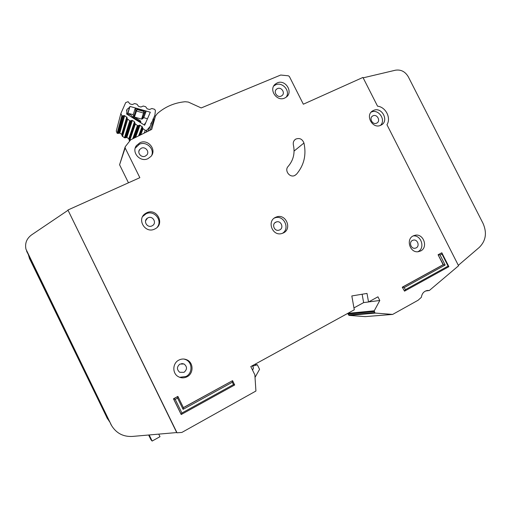 <?xml version="1.0" encoding="UTF-8"?>
<svg xmlns="http://www.w3.org/2000/svg" width="511" height="511" viewBox="0 0 511 511"><rect width="100%" height="100%" fill="white"/><g stroke="black" fill="none" stroke-linecap="round" stroke-linejoin="round"><path stroke-width="0.77" d="M148.113 131.18L154.859 115.384L155.414 110.6L154.641 109.303L151.876 108.498L149.544 109.501L147.174 108.824L145.648 106.71L143.272 106.033L140.927 107.029L138.545 106.365L137.018 104.244L134.642 103.561L132.285 104.563L129.896 103.886L128.101 101.689L125.7 102.596L120.89 113.416L121.829 115.825L124.563 115.614L127.201 117.696L122.116 135.907L124.448 137.766L125.221 137.817L130.586 120.807L129.749 120.749L127.22 118.724M126.69 114.049L126.952 109.424L129.5 107.348L127.424 114.445L130.42 114.662L132.668 116.866M122.116 135.907L121.72 134.304L119.766 133.09L118.111 133.435L122.889 116.029M133.684 138.34L138.251 125.585L139.912 125.163L142.543 127.239L142.563 128.261L139.88 135.268M130.586 120.807L132.355 120.443L134.457 121.771L134.898 123.509L129.206 140.295L129.647 140.979M129.206 140.295L128.804 138.692L126.856 137.472L125.221 137.817M152.821 119.12L153.172 119.28M153.236 119.306L153.971 119.638M150.739 123.879L152.629 120.756L154.859 115.384M142.563 128.261L145.277 130.401L146.932 130.177L150.062 126.485M120.832 113.646L116.272 131.027L117.134 133.25L118.111 133.435M129.5 107.348L129.979 106.429L150.311 112.228L144.658 125.233L126.626 114.01L126.977 113.033M138.251 125.585L137.427 125.521L134.898 123.509M145.175 123.132L144.3 125.016M129.979 106.429L127.986 113.231L133.205 114.688L135.153 108.568L136.724 108.619L144.677 110.887L145.993 111.66L143.77 117.677L146.798 118.539M135.153 108.568L135.779 110.446L133.812 116.521L133.205 114.688M127.986 113.231L127.424 114.445M133.831 116.808L133.486 117.607L133.007 116.744M133.045 116.7L133.844 116.757L140.365 120.82L140.806 122.838L140.781 121.535L139.631 121.433L140.365 120.877M143.77 117.677L142.358 118.935L144.549 112.944L145.993 111.66M144.677 110.887L143.961 111.519L141.585 119.101L142.358 118.935M141.585 119.101L134.399 117.064L137.031 109.546L136.724 108.619M143.961 111.519L144.549 112.944L143.757 113.116L136.38 111.015L135.779 110.446L137.031 109.546L143.961 111.519M148.644 435.008L150.949 439.728L152.15 441.05L159.988 436.688L158.736 434.126M252.351 365.71L253.475 367.984L252.619 370.239M152.15 441.05L149.18 434.963M252.6 366.221L257.314 364.771L254.65 364.445M255.059 377.348L259.562 369.312L257.314 364.771M146.695 212.787L145.316 213.585C136.36 219.296 145.309 234.006 154.712 229.03L154.999 228.89C165.283 224.054 156.788 207.613 146.695 212.787M142.703 216.479L146.018 213.809C153.939 209.657 162.9 220.286 157.299 227.178M178.876 360.076C172.558 363.097 172.073 373.202 178.128 376.562C181.047 378.21 184.03 378.274 187.077 376.754C193.797 373.49 193.643 362.599 186.879 359.827C184.203 358.665 181.539 358.748 178.876 360.076M183.947 359.041L185.863 359.674C192.577 362.427 192.724 373.228 186.055 376.466L179.661 377.303M275.525 217.341C266.736 221.135 272.318 236.203 281.567 233.597L283.33 232.965C292.362 228.941 286.013 213.566 276.707 216.875L275.525 217.341M277.154 82.954L275.301 84.117C268.371 89.502 276.86 102.015 284.736 98.035L286.243 97.135C293.614 91.986 285.259 78.956 277.154 82.954M273.762 85.982L275.55 84.871C282.391 81.466 290.657 91.003 286.211 97.16M140.001 142.69L136.399 145.635C131.199 152.38 140.212 162.568 147.915 158.678L150.943 156.43C157.094 149.927 148.139 138.673 140.001 142.69M135.223 148.158L139.382 144.243C146.152 140.921 154.603 148.586 151.703 155.389M413.137 235.929C405.683 239.372 409.975 252.996 418.139 251.738L420.732 250.939C428.301 247.35 423.606 233.565 415.392 235.194L413.137 235.929C421.198 234.741 425.446 248.122 418.094 251.604M373.375 110.51L373.049 110.67C364.567 114.713 372.538 129.615 380.836 125.221L380.867 125.208C389.663 121.42 381.858 106.122 373.375 110.51M294.879 175.445L296.45 174.27C304.026 165.34 306.53 154.916 303.949 143.016C302.308 138.979 299.561 137.676 295.716 139.12C293.691 140.461 292.912 142.403 293.378 144.932C295.134 153.128 293.397 160.282 288.172 166.388C284.129 170.387 289.686 178.077 294.751 175.503L294.879 175.445M429.374 290.465L458.559 265.784L386.961 124.729C391.311 117.945 385.767 107.029 377.54 106.173L362.951 77.429L303.342 104.212L289.379 76.509L288.37 75.8L280.705 75.034L201.206 107.942L188.31 102.059L185.142 101.734C174.507 102.73 165.232 106.69 157.299 113.614L155.453 116.106L151.716 129.392L130.682 139.829L125.208 146.772L125.157 147.954L139.848 177.687L67.918 210.008L177.03 432.811L181.897 432.421L255.928 391.03L254.848 374.818L250.799 366.559L354.289 309.8L351.823 295.946L367 293.429L368.54 301.982L377.948 296.821L379.794 300.494L374.244 310.803L374.748 312.623L375.393 313.077L392.665 314.418L418.107 300.244L421.358 297.325C422.041 293.039 424.366 290.727 428.352 290.389L425.586 290.983M151.978 225.888C147.232 228.385 142.837 220.873 147.449 218.14L148.005 217.833C152.923 215.291 157.196 223.23 152.259 225.747L151.978 225.888M376.671 123.125C372.525 125.31 368.591 117.869 372.845 115.888L372.966 115.825C377.163 113.646 381.053 121.19 376.722 123.106L376.671 123.125M416.203 247.88L414.958 248.263C410.895 248.934 408.717 242.157 412.434 240.425L413.597 240.055C417.672 239.289 419.953 246.11 416.203 247.88M145.271 156.142C141.394 158.091 136.929 152.904 139.624 149.582L141.343 148.209C145.328 146.229 149.78 151.678 146.849 154.942L145.271 156.142M281.191 96.094C277.249 98.08 273.053 91.801 276.553 89.157L277.428 88.614C281.427 86.627 285.592 93.028 281.983 95.614L281.191 96.094M279.689 229.912L278.891 230.206C274.286 231.585 271.424 224.074 275.819 222.157L276.477 221.902C281.095 220.35 284.148 227.944 279.689 229.912M184.017 372.327L179.693 372.289C176.64 369.51 176.729 366.764 179.955 364.056L184.043 363.979C187.313 366.694 187.301 369.479 184.017 372.327M232.32 382.241L183.098 409.349L177.579 398.101L175.228 399.378L181.922 413.029L233.47 384.572L232.32 382.241L232.556 380.657L234.69 384.981L181.245 414.504L173.561 398.829L177.917 396.459L183.43 407.689L232.556 380.657L183.385 407.599M177.579 398.101L177.828 396.415L173.472 398.784L181.15 414.44L181.922 413.029M402.266 287.195L404.533 291.155L402.266 287.195L443.133 264.711L438.08 254.74L441.83 252.779L448.869 266.665L404.533 291.155L405.338 289.705L448.09 266.11L441.958 254.012L440.086 255.034L445.151 265.024L404.252 287.552L405.338 289.705M154.233 119.012L150.119 130.184M67.899 210.366L31.554 234.907C26.649 238.58 24.784 243.325 25.952 249.151L111.507 425.452C116.253 433.207 123.183 436.867 132.298 436.439L176.71 432.555L67.918 210.008M348.138 313.173L348.042 314.067L349.102 315.408L365.167 316.616M125.029 147.296L119.58 164.772L128.472 182.797M176.71 432.555L177.03 432.811M362.127 294.24L363.634 302.601L368.54 301.982M368.68 301.905L379.794 300.494M458.329 265.337L479.356 247.337C485.891 240.764 487.124 232.799 483.061 223.435L408.302 76.803C405.197 71.566 400.899 69.368 395.418 70.211L363.161 77.844M111.622 425.657L26.559 250.952M107.661 419.02L29.274 258.017M28.469 255.072L29.549 258.611L107.042 417.851L109.673 421.926M371.178 112.145C378.312 108.453 386.354 119.887 380.478 125.374M274.266 218.108L275.059 217.82C283.822 214.677 290.433 228.692 282.379 233.361M363.634 302.601L353.951 307.903M175.228 399.378L173.472 398.784M404.252 287.552L402.515 287.15L443.407 264.653L438.08 254.74M440.086 255.034L438.349 254.676L441.83 252.779L441.958 254.012M445.151 265.024L443.133 264.711M448.09 266.11L448.869 266.665M183.43 407.689L183.098 409.349M233.47 384.572L234.69 384.981M123.841 115.607L118.993 133.039M134.591 137.893L139.196 125.157M131.519 120.379L126.083 137.414M146.932 130.177L146.12 132.17M145.277 130.401L144.191 133.128M142.971 128.97L140.697 134.859M133.358 115.141L132.911 114.605M117.134 133.25L121.829 115.825M132.854 117.888L133.486 117.607L139.631 121.433L139.644 122.116M117.345 133.377L122.059 115.965M139.388 135.511L142.543 127.239M138.59 135.907L142.128 126.53M135.568 137.408L140.02 125.221M124.671 115.671L119.766 133.09M126.792 116.993L121.72 134.304M127.201 117.696L122.097 134.955M137.427 125.521L132.719 138.82M135.306 124.205L129.583 140.94M122.493 136.558L127.635 119.433M124.448 137.766L129.749 120.749M129.174 139.331L134.866 122.468M128.804 138.692L134.457 121.771M126.856 137.472L132.355 120.443M294.649 175.548L296.45 174.27M119.58 164.772L125.157 147.954M348.055 313.326L374.244 310.803M348.042 314.067L374.244 311.608M348.508 314.993L374.748 312.623M349.102 315.408L375.393 313.077M365.065 316.628L392.665 314.418L365.065 316.628M110.523 423.67L110.964 424.411M27.14 252.357L26.84 251.565M29.549 258.611L29.804 259.281M107.042 417.851L106.665 417.219M294.081 151.058L303.949 143.016M126.952 109.424L126.556 110.81M154.667 115.671L152.438 121.037M133.026 116.706L131.819 117.243M144.645 214.601L145.316 213.585M273.794 85.925L275.301 84.117M135.805 147.174L136.399 145.635M371.471 111.832L373.049 110.67M425.522 291.015L429.476 290.472M145.584 220.79L147.449 218.14M372.053 116.457L372.845 115.888M138.877 151.403L139.624 149.582M275.787 90.051L276.553 89.157M181.68 363.538L184.043 363.979M274.931 222.758L276.477 221.902M412.633 240.33L413.597 240.055M426.532 290.638L428.352 290.389M111.059 424.705L111.507 425.452M107.54 418.809L107.157 418.17M294.355 140.289L295.716 139.12M413.45 235.775L415.392 235.194M275.059 217.82L276.707 216.875M185.863 359.674L186.879 359.827"/></g></svg>
